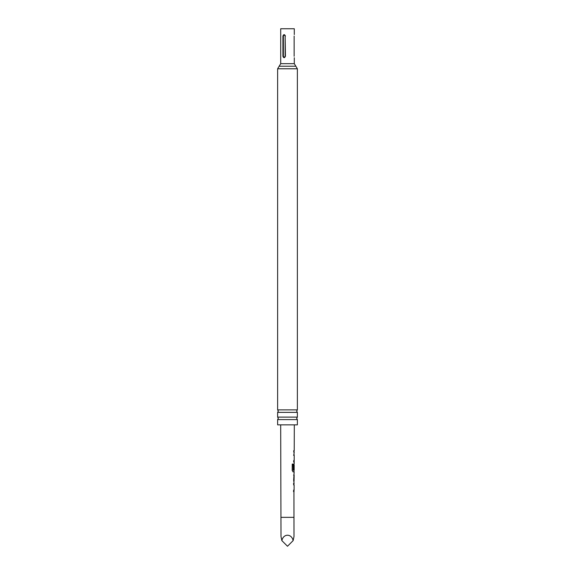 <?xml version="1.0" encoding="UTF-8"?>
<svg xmlns="http://www.w3.org/2000/svg" width="575" height="575" viewBox="0 0 575 575"><rect width="100%" height="100%" fill="white"/><g stroke="black" fill="none" stroke-linecap="round" stroke-linejoin="round"><path stroke-width="0.86" d="M287.5 409.896L297.368 409.896L296.678 411.132L297.368 412.368L277.632 412.368L278.322 411.132L277.632 409.896L287.5 409.896M287.5 417.119L297.368 417.119L296.678 418.356L297.368 419.592L277.632 419.592L278.322 418.356L277.632 417.119L287.5 417.119M293.487 491.582L294.091 491.582L293.617 491.582L293.624 490.065L294.098 490.065L294.113 484.962L293.645 484.955L293.645 483.438L294.12 483.446L293.66 480.305L294.156 471.859L293.099 471.859L292.215 470.443L292.237 464.068L293.185 464.068L293.164 470.077L294.163 470.177L294.177 465.067L294.091 469.488L293.696 469.488L293.71 465.132L294.184 463.716L294.192 461.998L293.724 461.998L293.732 460.482L294.192 460.482L294.213 455.371L293.746 455.371L294.22 452.137L293.76 452.137L293.76 450.62L294.228 450.62L294.314 424.86M293.947 491.51L294.005 536.497L293.135 540.615C291.64 533.435 283.36 533.435 281.865 540.615L280.995 536.497L280.686 424.86M294.091 469.488L293.696 469.488M293.775 452.137L294.22 452.137M293.688 475.101L294.148 475.101L294.069 480.211L294.148 475.101M293.976 481.656L294.113 480.211L293.667 480.211M294.134 36.045C294.307 34.184 294.307 34.184 294.134 36.045L294.134 56.278C294.307 58.147 294.307 58.147 294.134 56.278M294.292 34.601L294.292 28.75L280.708 28.75L280.708 63.667L294.292 63.667L295.83 66.226L279.17 66.226L280.708 63.667M297.368 419.592L297.368 424.86L277.632 424.86L277.632 419.592M285.43 36.045C284.517 34.184 283.683 34.184 282.929 36.045L282.929 56.278C283.676 58.147 284.517 58.147 285.43 56.278L285.135 36.045C284.546 34.91 283.949 34.91 283.36 36.045L283.36 56.278C283.949 57.421 284.546 57.421 285.135 56.278L285.135 36.045M294.184 461.998L294.141 460.482M281.865 540.615L287.5 546.25L293.135 540.615M294.077 453.855L294.069 455.371L293.609 455.371M293.962 461.998L293.588 461.998M293.063 464.068L293.221 470.177M293.926 471.859L292.977 471.859M293.947 469.488L293.566 469.48L293.947 469.488L293.962 465.168M293.99 470.177L294.012 471.859M293.552 475.101L293.94 475.101L294.069 480.211M293.516 483.438L294.033 483.446M280.995 517.349L294.005 517.349M295.83 66.226L297.368 68.777L277.632 68.777L277.632 409.896M282.929 56.278L283.36 56.278M283.36 36.045L282.929 36.045M294.292 57.723L294.292 63.667M297.368 412.368L297.368 417.119M297.368 68.777L297.368 409.896M277.632 412.368L277.632 417.119M277.632 68.777L279.17 66.226M294.077 452.137L294.084 450.62M294.033 465.067L294.041 463.788M294.005 475.101L294.005 473.656M294.091 490.065L293.947 491.582M293.969 484.962L293.976 483.446"/></g></svg>
